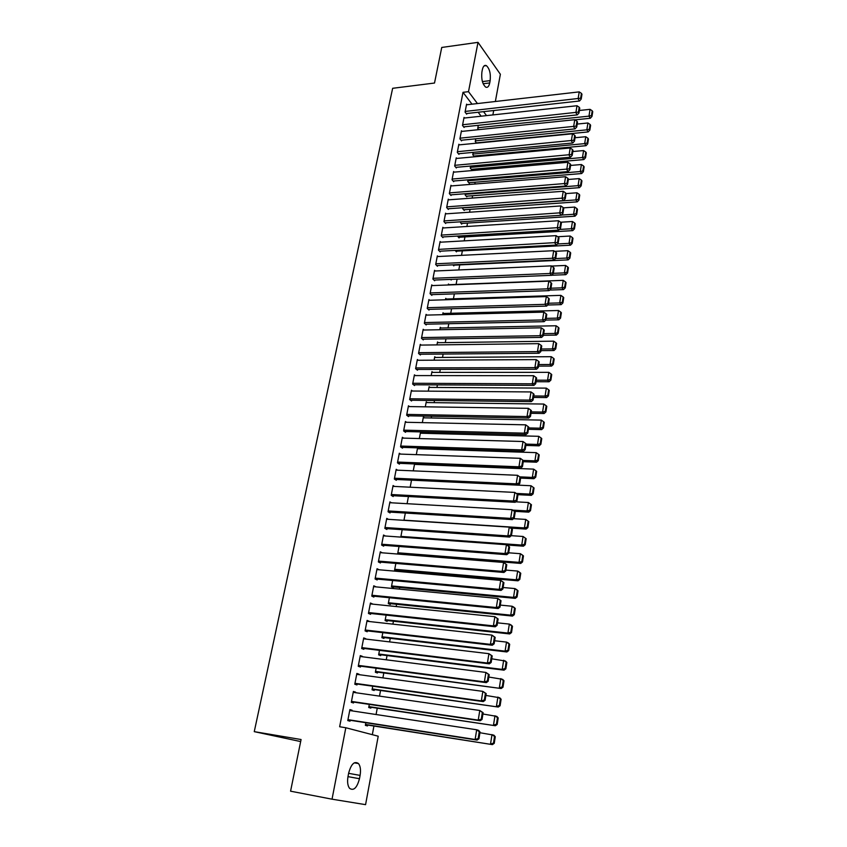 <?xml version="1.0" encoding="UTF-8"?>
<svg xmlns="http://www.w3.org/2000/svg" width="847" height="847" viewBox="0 0 847 847"><rect width="100%" height="100%" fill="white"/><g stroke="black" fill="none" stroke-linecap="round" stroke-linejoin="round"><path stroke-width="1.27" d="M372.331 734.677L373.929 726.027M376.079 714.519L377.254 708.177M379.498 696.118L380.547 690.485M382.897 677.875L383.807 672.942M386.253 659.802L387.047 655.557M389.588 641.899L390.255 638.32M392.892 624.144L393.432 621.232M396.163 606.547L396.587 604.282M399.413 589.11L399.71 587.479M402.632 571.82L402.812 570.825M425.48 448.995L425.649 448.127M428.381 433.42L428.624 432.118M431.25 417.973L431.578 416.237M434.109 402.653L434.511 400.493M436.936 387.46L437.412 384.887M439.741 372.384L440.292 369.398M442.515 357.434L443.15 354.046M445.278 342.601L445.988 338.821M448.021 327.884L448.794 323.713M450.731 313.284L451.578 308.732M453.431 298.8L454.352 293.877M456.099 284.433L457.094 279.129M458.799 269.949L459.741 264.91M461.52 255.349L462.356 250.86M464.209 240.855L464.95 236.916M466.888 226.477L467.523 223.079M469.545 212.226L470.074 209.357M472.171 198.082L472.605 195.731M474.786 184.043L475.125 182.221M477.369 170.12L477.623 168.797M479.942 156.303L480.101 155.488M378.217 736.212L365.576 804.65L332.035 799.187L345.82 727.742L378.217 736.212M300.664 741.57L254.259 731.649L392.648 88.3L434.511 83.038L441.742 47.453L478.015 42.35L500.376 74.282L495.357 101.502M493.695 110.523L492.88 114.917M371.007 707.245L370.848 708.134L368.72 707.499L369.313 704.376M353.326 691.808L355.602 692.137L353.4 691.448L351.304 702.322L353.527 702.978L353.697 702.078M355.602 692.137L355.507 692.677M377.603 672.126L377.444 672.994L375.359 672.264L376.121 668.198M360.208 656.107L362.474 656.393L360.303 655.61L358.239 666.293L360.43 667.055L360.6 666.166M384.083 637.6L383.924 638.447L381.87 637.632L382.812 632.656M366.963 621.031L369.218 621.285L367.09 620.396L365.068 630.888L367.206 631.756L367.376 630.877M390.446 603.657L390.298 604.504L388.286 603.593L389.387 597.728M373.612 586.569L375.856 586.78L373.76 585.796L371.769 596.119L373.876 597.071L374.046 596.203M396.714 570.296L396.555 571.122L394.586 570.126L395.845 563.414M382.251 552.805L380.314 551.799L378.355 561.942L380.43 562.98L380.589 562.133M402.187 529.693L400.79 537.104M388.402 519.327L386.751 518.385L384.834 528.348L386.867 529.481L387.026 528.644M408.434 496.543L407.079 503.7M394.511 486.422L393.082 485.532L391.198 495.326L393.188 496.543L393.347 495.728M415.877 464.431L415.199 463.976M414.564 463.955L413.262 470.858M400.567 454.087L399.308 453.23L397.455 462.864L399.413 464.156L399.572 463.362M421.594 433.24L420.493 432.436L419.339 438.566M406.549 422.293L405.427 421.478L403.606 430.943L405.533 432.319L405.681 431.536M427.259 402.569L426.263 401.796L425.31 406.825M412.457 391.028L411.451 390.245L409.652 399.551L411.547 401.002L411.706 400.229M432.838 372.384L431.938 371.642L431.187 375.602M418.28 360.271L417.37 359.52L415.602 368.678L417.465 370.203L417.613 369.44M438.333 342.696L437.518 341.966L436.967 344.898M424.019 330.034L423.193 329.292L421.457 338.313L423.288 339.901L423.436 339.149M443.764 313.464L443.013 312.765L442.653 314.692M429.683 300.272L428.931 299.563L427.216 308.435L429.016 310.097L429.164 309.356M449.111 284.698L448.423 284.02L448.243 284.973M435.263 270.998L434.564 270.309L432.881 279.034L434.659 280.759L434.797 280.029M453.971 265.175L453.833 265.873L452.827 264.836M440.758 242.189L440.112 241.511L438.46 250.109L440.207 251.898L440.345 251.178M459.212 237.255L459.074 237.943L457.454 236.08M446.178 213.825L445.575 213.179L443.944 221.628L445.66 223.481L445.797 222.772M464.368 209.76L464.241 210.437L462.621 208.606L462.78 207.727M451.515 185.917L450.953 185.281L449.355 193.603L451.038 195.509L451.176 194.821M469.45 182.677L469.323 183.354L467.724 181.459L468.031 179.829M456.766 158.442L456.247 157.817L454.67 166.012L456.332 167.981L456.459 167.293M474.458 156.007L474.331 156.674L472.764 154.736L473.208 152.365M461.943 131.391L461.456 130.777L459.9 138.844L461.541 140.867L461.668 140.2M478.682 129.655L477.719 128.405L478.29 125.324M467.046 104.742L466.591 104.149L465.056 112.1L466.665 114.176L466.792 113.509M481.149 116.198L478.153 112.249M472.012 104.181L463.002 92.323L339.647 726.758L345.82 727.742M464.505 118.019L464.04 117.415L462.494 125.42L464.114 127.474L464.241 126.806M476.565 143.175L475.252 141.513L475.76 138.792M459.36 144.858L458.862 144.244L457.295 152.375L458.947 154.376L459.074 153.699M471.959 169.294L471.832 169.961L470.254 168.045L470.636 166.044M454.151 172.121L453.611 171.496L452.023 179.755L453.696 181.692L453.823 181.004M466.919 196.165L466.792 196.843L465.183 194.979L465.416 193.73M448.846 199.818L448.275 199.172L446.655 207.557L448.359 209.442L448.497 208.743M461.795 223.449L461.668 224.137L460.133 221.85M443.479 227.949L442.854 227.292L441.213 235.815L442.949 237.636L443.087 236.916M456.597 251.157L456.469 251.855L455.083 250.405M438.026 256.535L437.348 255.858L435.686 264.508L437.444 266.265L437.581 265.545M451.557 270.278L451.006 270.299M451.303 279.372L451.186 280.008L450.572 279.394M432.478 285.577L431.758 284.878L430.064 293.676L431.854 295.37L431.991 294.64M446.454 299.023L445.734 298.335L445.458 299.774M426.867 315.095L426.073 314.375L424.347 323.31L426.168 324.941L426.316 324.189M441.065 328.022L440.281 327.313L439.826 329.727M421.16 345.089L420.292 344.348L418.545 353.432L420.398 354.988L420.536 354.237M435.591 357.476L434.744 356.746L434.088 360.187M415.379 375.581L414.427 374.819L412.637 384.051L414.522 385.544L414.67 384.771M430.054 387.418L429.111 386.656L428.264 391.145M409.514 406.592L408.455 405.787L406.645 415.189L408.55 416.597L408.709 415.813M424.432 417.846L423.384 417.052L422.335 422.632M403.564 438.121L402.378 437.285L400.546 446.835L402.484 448.169L402.643 447.375M418.746 448.772L417.571 447.947L416.311 454.638M397.55 470.18L396.205 469.312L394.342 479.031L396.322 480.281L396.47 479.476M411.504 480.175L410.181 487.205M391.462 502.8L389.927 501.89L388.032 511.768L390.043 512.943L390.202 512.117M405.321 513.049L403.955 520.333M385.332 535.992L383.543 535.018L381.605 545.066L383.659 546.156L383.818 545.32M398.662 554.118L397.688 553.599L399.032 546.474M375.083 578.893L501.075 590.412L499.254 589.385L500.704 580.375L376.883 569.576L379.128 569.756L377.053 568.729L375.073 578.956L377.169 579.951L377.328 579.094M393.59 586.907L393.442 587.744L391.441 586.78L392.627 580.502M370.298 603.72L372.553 603.953L370.435 603.022L368.434 613.429L370.562 614.329L370.721 613.472M387.28 620.555L387.121 621.402L385.089 620.533L386.116 615.113M363.596 638.49L365.862 638.765L363.712 637.918L361.669 648.516L363.829 649.321L363.998 648.442M380.854 654.784L380.695 655.652L378.63 654.869L379.477 650.348M356.778 673.884L359.054 674.191L356.862 673.439L354.787 684.228L356.989 684.937L357.159 684.037M374.321 689.606L374.162 690.485L372.055 689.807L372.733 686.208M349.843 709.902L352.13 710.241L349.896 709.606L347.778 720.575L350.023 721.189L350.203 720.278M352.13 710.241L352.013 710.866M367.672 725.043L367.503 725.932L365.364 725.36L365.862 722.713M359.467 778.721C356.968 787.943 353.654 791.13 349.536 788.303C347.651 785.688 347.143 781.739 348.011 776.466L348.657 773.089C351.187 763.941 354.47 760.775 358.514 763.571C360.43 766.175 360.949 770.114 360.091 775.397L359.467 778.721L347.979 776.635M254.259 731.649L301.077 739.526L290.574 791.183L332.035 799.187M463.002 92.323L468.507 91.667L478.015 42.35M482.345 69.75C483.139 66.193 484.473 64.817 486.358 65.621C489.587 68.607 490.858 73.615 490.148 80.634L489.725 82.932C488.931 86.542 487.576 87.929 485.659 87.103C482.451 84.107 481.191 79.099 481.901 72.069L482.345 69.75M486.538 115.616L483.552 111.645M477.454 103.556L468.507 91.667M466.464 104.816L579.221 91.878L578.109 98.792L579.496 101.005L581.201 99.088L581.974 94.25L581.423 93.361L580.65 98.199L581.201 99.088M466.21 113.572L579.496 101.005M465.183 111.433L580.65 98.199M581.423 93.361L579.221 91.878M574.965 119.851L590.317 118.262L588.983 116.145L477.835 127.749M579.38 110.481L590.052 109.337L592.212 110.798L591.471 115.552L591.989 116.41L592.741 111.645L592.212 110.798M591.471 115.552L588.983 116.145L590.052 109.337M591.989 116.41L590.317 118.262M463.902 118.082L576.998 105.737L575.875 112.704L577.273 114.885L578.977 112.979L579.761 108.109L579.2 107.23L578.427 112.111L578.977 112.979M463.637 126.87L577.273 114.885M462.621 124.753L578.427 112.111M579.2 107.23L576.998 105.737M461.329 131.454L574.753 119.702L573.62 126.732L575.028 128.882L576.743 126.986L577.527 122.074L576.966 121.206L576.182 126.129L576.743 126.986M461.043 140.263L575.028 128.882M460.037 138.177L576.182 126.129M576.966 121.206L574.753 119.702M476.332 142.889L588.178 131.92L586.833 129.835L475.368 140.856M577.209 124.064L587.913 122.974L590.084 124.435L589.332 129.242L589.861 130.078L590.613 125.282L590.084 124.435M589.332 129.242L586.833 129.835L587.913 122.974M589.861 130.078L588.178 131.92M473.844 156.07L586.029 145.684L584.674 143.63L472.88 154.069M575.018 137.743L585.764 136.716L587.934 138.188L587.172 143.027L587.712 143.852L588.464 139.014L587.934 138.188M587.172 143.027L584.674 143.63L585.764 136.716M587.712 143.852L586.029 145.684M458.735 144.922L572.487 133.784L571.344 140.867L572.773 142.995L574.488 141.11L575.272 136.155L574.711 135.298L573.917 140.253L574.488 141.11M458.439 153.752L572.773 142.995M457.422 151.698L573.917 140.253M574.711 135.298L572.487 133.784M456.12 158.495L570.2 147.981L569.057 155.128L570.486 157.214L572.212 155.34L573.006 150.343L572.434 149.506L571.64 154.503L572.212 155.34M455.802 167.357L570.486 157.214M454.797 165.324L571.64 154.503M572.434 149.506L570.2 147.981M471.334 169.347L583.858 159.564L582.492 157.531L470.381 167.378M572.816 151.539L583.583 150.565L585.764 152.047L585.012 156.928L585.552 157.743L586.315 152.862L585.764 152.047M585.012 156.928L582.492 157.531L583.583 150.565M585.552 157.743L583.858 159.564M468.804 182.73L581.667 173.55L580.301 171.549L467.851 180.792M570.592 165.44L581.402 164.53L583.583 166.023L582.821 170.935L583.371 171.74L584.134 166.827L583.583 166.023M582.821 170.935L580.301 171.549L581.402 164.53M583.371 171.74L581.667 173.55M453.484 172.185L567.903 162.296L566.749 169.495L568.189 171.56L569.915 169.696L570.719 164.657L570.147 163.831L569.343 168.871L569.915 169.696M453.145 181.057L568.189 171.56M452.15 179.066L569.343 168.871M570.147 163.831L567.903 162.296M466.252 196.218L579.464 187.653L578.078 185.673L465.31 194.302M568.358 179.458L579.189 178.601L581.391 180.104L580.619 185.059L581.169 185.853L581.942 180.898L581.391 180.104M580.619 185.059L578.078 185.673L579.189 178.601M581.169 185.853L579.464 187.653M450.816 185.969L565.584 176.727L564.42 183.99L565.87 186.012L567.606 184.17L568.411 179.088L567.839 178.272L567.024 183.354L567.606 184.17M450.477 194.874L565.87 186.012M449.482 192.904L567.024 183.354M567.839 178.272L565.584 176.727M463.68 209.802L577.241 201.861L575.844 199.924L462.748 207.917M566.05 193.582L576.966 192.788L579.168 194.302L578.395 199.289L578.946 200.072L579.729 195.085L579.168 194.302M578.395 199.289L575.844 199.924L576.966 192.788M578.946 200.072L577.241 201.861M448.137 199.871L563.244 191.274L562.069 198.6L563.541 200.591L565.267 198.749L566.092 193.635L565.51 192.83L564.684 197.954L565.267 198.749M447.777 208.796L563.541 200.591M446.793 206.859L564.684 197.954M565.51 192.83L563.244 191.274M461.086 223.492L575.007 216.186L573.599 214.28L561.392 215.064M563.414 207.854L574.721 207.081L576.934 208.606L576.151 213.645L576.712 214.407L577.495 209.378L576.934 208.606M576.151 213.645L573.599 214.28L574.721 207.081M576.712 214.407L575.007 216.186M445.437 213.878L560.883 205.948L559.698 213.328L561.18 215.286L562.916 213.465L563.742 208.298L563.16 207.504L562.334 212.671L562.916 213.465M445.056 222.825L561.18 215.286M444.082 220.929L562.334 212.671M563.16 207.504L560.883 205.948M458.481 237.298L572.741 230.628L571.323 228.754L559.443 229.452M560.672 222.232L572.466 221.501L574.689 223.036L573.895 228.108L574.457 228.859L575.251 223.788L574.689 223.036M573.895 228.108L571.323 228.754L572.466 221.501M574.457 228.859L572.741 230.628M442.716 228.002L558.512 220.739L557.315 228.182L558.808 230.109L560.545 228.298L561.381 223.089L560.788 222.316L559.952 227.525L560.545 228.298M442.314 236.969L558.808 230.109M441.351 235.095L559.952 227.525M560.788 222.316L558.512 220.739M455.845 251.199L570.465 245.196L569.036 243.343L557.474 243.957M557.675 236.737L570.19 236.027L572.413 237.573L571.619 242.697L572.191 243.438L572.985 238.325L572.413 237.573M571.619 242.697L569.036 243.343L570.19 236.027M572.191 243.438L570.465 245.196M439.974 242.231L556.108 235.646L554.901 243.153L556.415 245.058L558.162 243.248L558.999 238.007L558.395 237.234L557.559 242.486L558.162 243.248M439.551 251.22L556.415 245.058M438.598 249.389L557.559 242.486M558.395 237.234L556.108 235.646M453.187 265.206L568.178 259.87L566.728 258.049L555.505 258.579M554.637 251.347L567.892 250.68L570.126 252.237L569.322 257.403L569.893 258.123L570.698 252.967L570.126 252.237M569.322 257.403L566.728 258.049L567.892 250.68M569.893 258.123L568.178 259.87M437.211 256.577L553.694 250.691L552.477 258.261L554.002 260.124L555.748 258.335L556.595 253.041L555.992 252.29L555.145 257.583L555.748 258.335M436.756 265.587L554.002 260.124M435.824 263.788L552.477 258.261L555.145 257.583M555.992 252.29L553.694 250.691M551.641 275.243L565.86 274.672L564.409 272.882L553.345 273.337M551.566 266.074L565.574 265.45L567.818 267.017L567.003 272.226L567.585 272.935L568.401 267.737L567.818 267.017M567.003 272.226L564.409 272.882L565.574 265.45M567.585 272.935L565.86 274.672M434.426 271.029L551.259 265.863L550.031 273.486L551.566 275.317L553.313 273.539L554.171 268.203L553.557 267.461L552.71 272.808L553.313 273.539M433.95 280.071L551.566 275.317M433.029 278.303L550.031 273.486L552.71 272.808M553.557 267.461L551.259 265.863M549.682 290.066L563.53 289.589L562.059 287.842L550.974 288.224M448.296 284.73L563.234 280.346L565.489 281.924L564.674 287.165L565.256 287.874L566.071 282.633L565.489 281.924M564.674 287.165L562.059 287.842L563.234 280.346M565.256 287.874L563.53 289.589M431.621 285.608L548.803 281.151L547.564 288.848L549.11 290.637L550.868 288.88L551.725 283.501L551.111 282.771L550.254 288.16L550.868 288.88M431.112 294.661L549.11 290.637M430.202 292.935L547.564 288.848L550.254 288.16M551.111 282.771L548.803 281.151M547.723 305.015L561.18 304.634L559.698 302.919L548.57 303.237M445.596 299.055L560.883 295.359L563.149 296.948L562.323 302.241L562.906 302.93L563.731 297.646L563.149 296.948M562.323 302.241L559.698 302.919L560.883 295.359M562.906 302.93L561.18 304.634M428.783 300.304L546.315 296.577L545.076 304.338L546.633 306.095L548.39 304.348L549.258 298.917L548.644 298.208L547.776 303.639L548.39 304.348M428.243 309.377L546.633 306.095M427.364 307.694L545.076 304.338L547.776 303.639M548.644 298.208L546.315 296.577M545.754 320.092L558.808 319.806L557.315 318.123L546.156 318.377M442.886 313.485L558.512 310.5L560.778 312.098L559.952 317.434L560.545 318.112L561.37 312.787L560.778 312.098M559.952 317.434L557.315 318.123L558.512 310.5M560.545 318.112L558.808 319.806M425.935 315.116L543.816 312.13L542.556 319.965L544.134 321.68L545.902 319.944L546.77 314.47L546.146 313.771L545.277 319.255L545.902 319.944M425.363 324.21L544.134 321.68M424.495 322.569L542.556 319.965L545.277 319.255M546.146 313.771L543.816 312.13M543.446 335.296L556.415 335.094L554.912 333.453L543.71 333.633M440.144 328.043L556.119 325.767L558.395 327.387L557.559 332.755L558.152 333.422L558.999 328.043L558.395 327.387M557.559 332.755L554.912 333.453L556.119 325.767M558.152 333.422L556.415 335.094M423.055 330.044L541.297 327.821L540.026 335.719L541.614 337.402L543.382 335.677L544.272 330.161L543.636 329.472L542.758 334.999L543.382 335.677M422.441 339.171L541.614 337.402M421.605 337.561L540.026 335.719L542.758 334.999M543.636 329.472L541.297 327.821M540.989 350.637L554.002 350.52L552.488 348.911L541.254 349.028M437.38 342.707L553.705 341.161L555.992 342.791L555.145 348.212L555.748 348.858L556.595 343.437L555.992 342.791M555.145 348.212L552.488 348.911L553.705 341.161M555.748 348.858L554.002 350.52M420.154 345.1L538.756 343.649L537.474 351.611L539.073 353.252L540.852 351.547L541.741 345.978L541.106 345.311L540.206 350.891L540.852 351.547M419.509 354.247L539.073 353.252M418.693 352.68L537.474 351.611L540.206 350.891M541.106 345.311L538.756 343.649M538.523 366.105L551.577 366.073L550.042 364.496L538.777 364.538M434.596 357.487L551.27 356.693L553.567 358.323L552.71 363.787L553.324 364.422L554.171 358.959L553.567 358.323M552.71 363.787L550.042 364.496L551.27 356.693M553.324 364.422L551.577 366.073M417.222 360.282L536.193 359.604L534.902 367.64L536.511 369.239L538.29 367.556L539.19 361.934L538.544 361.288L537.644 366.91L538.29 367.556M416.533 369.44L536.511 369.239M415.75 367.916L534.902 367.64L537.644 366.91M538.544 361.288L536.193 359.604M536.024 381.711L549.121 381.753L547.575 380.218L536.267 380.187M431.79 372.394L548.814 372.341L551.122 373.993L550.264 379.509L550.878 380.123L551.736 374.607L551.122 373.993M550.264 379.509L547.575 380.218L548.814 372.341M550.878 380.123L549.121 381.753M414.278 375.581L533.599 375.708L532.297 383.807L533.928 385.374L535.706 383.691L536.617 378.027L535.971 377.391L535.06 383.066L535.706 383.691M413.537 384.771L533.928 385.374M412.796 383.278L532.297 383.807L535.06 383.066M535.971 377.391L533.599 375.708M533.515 397.434L546.643 397.571L545.087 396.078L533.748 395.973M428.963 387.407L546.336 388.127L548.655 389.789L547.787 395.348L548.411 395.951L549.269 390.393L548.655 389.789M547.787 395.348L545.087 396.078L546.336 388.127M548.411 395.951L546.643 397.571M411.303 391.018L530.995 391.939L529.671 400.112L531.323 401.637L533.112 399.985L534.023 394.268L533.366 393.643L532.456 399.371L533.112 399.985M410.52 400.218L531.323 401.637M409.8 398.778L529.671 400.112L532.456 399.371M533.366 393.643L530.995 391.939M530.974 413.304L544.155 413.516L542.578 412.066L531.207 411.886M426.115 402.558L543.838 404.051L546.167 405.724L545.288 411.335L545.913 411.917L546.791 406.316L546.167 405.724M545.288 411.335L542.578 412.066L543.838 404.051M545.913 411.917L544.155 413.516M408.307 406.571L528.359 408.328L527.035 416.565L528.697 418.047L530.487 416.406L531.408 410.647L530.741 410.043L529.82 415.813L530.487 416.406M407.46 415.792L528.697 418.047M406.793 414.405L527.035 416.565L529.82 415.813M530.741 410.043L528.359 408.328M528.422 429.302L541.635 429.609L540.058 428.19L528.644 427.936M423.246 417.825L541.318 420.112L543.658 421.795L542.779 427.449L543.403 428.021L544.282 422.367L543.658 421.795M542.779 427.449L540.058 428.19L541.318 420.112M543.403 428.021L541.635 429.609M405.279 422.261L525.701 424.845L524.367 433.166L526.04 434.606L527.829 432.976L528.761 427.163L528.094 426.581L527.162 432.404L527.829 432.976M404.379 431.494L526.04 434.606M403.754 430.149L524.367 433.166L527.162 432.404M528.094 426.581L525.701 424.845M525.839 445.437L539.105 445.829L537.506 444.453L526.051 444.114M420.345 433.209L538.777 436.311L541.127 438.005L540.238 443.712L540.873 444.262L541.762 438.555L541.127 438.005M540.238 443.712L537.506 444.453L538.777 436.311M540.873 444.262L539.105 445.829M402.23 438.079L523.023 441.52L521.667 449.905L523.361 451.303L525.161 449.693L526.103 443.828L525.426 443.267L524.484 449.132L525.161 449.693M401.266 447.332L523.361 451.303M400.695 446.041L521.667 449.905L524.484 449.132M525.426 443.267L523.023 441.52M523.245 461.71L536.543 462.197L534.933 460.863L523.15 460.44M417.423 448.73L536.215 452.647L538.576 454.352L537.676 460.101L538.321 460.641L539.211 454.892L538.576 454.352M537.676 460.101L534.933 460.863L536.215 452.647M538.321 460.641L536.543 462.197M399.159 454.034L520.323 458.333L518.957 466.803L520.661 468.158L522.461 466.559L523.414 460.641L522.737 460.09L521.784 466.019L522.461 466.559M398.111 463.298L520.661 468.158M397.603 462.06L518.957 466.803L521.784 466.019M522.737 460.09L520.323 458.333M520.619 478.121L533.97 478.703L532.34 477.412L519.73 476.861M414.479 464.378L533.631 469.122L536.003 470.837L535.092 476.639L535.738 477.157L536.649 471.366L536.003 470.837M535.092 476.639L532.34 477.412L533.631 469.122M535.738 477.157L533.97 478.703M396.057 470.117L517.591 475.305L516.215 483.849L517.941 485.151L519.751 483.584L520.704 477.602L520.016 477.073L519.063 483.055L519.751 483.584M394.924 479.402L517.941 485.151M394.49 478.216L516.215 483.849L519.063 483.055M520.016 477.073L517.591 475.305M517.888 494.669L531.365 495.347L529.714 494.108L516.204 493.42M517.972 485.13L531.027 485.744L533.409 487.47L532.488 493.325L533.144 493.833L534.055 487.978L533.409 487.47M532.488 493.325L529.714 494.108L531.027 485.744M533.144 493.833L531.365 495.347M392.923 486.347L514.838 492.425L513.451 501.043L515.188 502.303L516.998 500.746L517.962 494.722L517.273 494.214L516.31 500.238L516.998 500.746M391.706 495.633L515.188 502.303M391.356 494.51L513.451 501.043L516.31 500.238M517.273 494.214L514.838 492.425M514.309 511.313L528.74 512.149L527.078 510.942L512.647 510.116M515.749 501.826L528.401 502.504L530.783 504.251L529.862 510.159L530.518 510.635L531.44 504.738L530.783 504.251M529.862 510.159L527.078 510.942L528.401 502.504M530.518 510.635L528.74 512.149M389.768 502.705L512.064 509.703L515.209 511.99L514.51 511.493L513.536 517.581L514.235 518.068L515.209 511.99M388.445 512.012L512.414 519.613L510.667 518.396L512.064 509.703L514.51 511.493M388.191 510.942L510.667 518.396L513.536 517.581M512.414 519.613L514.235 518.068M510.677 528.083L526.093 529.089L524.409 527.925L403.987 520.164M513.526 518.671L525.754 519.412L528.803 521.646L528.147 521.17L527.215 527.13L527.882 527.596L528.803 521.646M527.215 527.13L524.409 527.925L525.754 519.412L528.147 521.17M527.882 527.596L526.093 529.089M386.592 519.211L509.259 527.13L512.424 529.417L511.715 528.941L510.73 535.082L511.44 535.548L512.424 529.417M385.141 528.517L509.619 537.072L507.851 535.907L509.259 527.13L511.715 528.941M384.993 527.512L507.851 535.907L510.73 535.082M509.619 537.072L511.44 535.548M506.855 544.981L523.414 546.177L521.731 545.066L400.927 536.405M511.292 535.675L523.075 536.479L526.146 538.703L525.479 538.247L524.537 544.261L525.214 544.706L526.146 538.703M524.537 544.261L521.731 545.066L523.075 536.479L525.479 538.247M525.214 544.706L523.414 546.177M383.384 535.855L506.432 544.716L509.608 546.993L508.899 546.537L507.904 552.742L508.624 553.186L509.608 546.993M381.785 545.161L506.802 554.69L505.013 553.567L506.432 544.716L508.899 546.537M381.775 544.229L505.013 553.567L507.904 552.742M506.802 554.69L508.624 553.186M397.804 553.663L520.725 563.424L519.02 562.355L397.846 552.784M508.676 552.805L520.376 553.694L522.07 554.785L523.467 555.907L522.79 555.473L521.837 561.54L522.525 561.963L523.467 555.907M521.837 561.54L519.02 562.355L520.376 553.694L522.79 555.473M522.525 561.963L520.725 563.424M380.144 552.646L503.584 562.461L506.771 564.737L506.061 564.303L505.056 570.56L505.775 570.984L506.771 564.737M378.387 561.953L503.944 572.466L502.144 571.397L503.584 562.461L506.061 564.303M378.524 561.095L502.144 571.397L505.056 570.56M503.944 572.466L505.775 570.984M394.586 570.105L518.004 580.82L516.278 579.793L394.734 569.29M505.924 570.084L517.655 571.058L519.359 572.096L520.757 573.271L520.079 572.858L519.116 578.967L519.804 579.38L520.757 573.271M519.116 578.967L516.278 579.793L517.655 571.058L520.079 572.858M519.804 579.38L518.004 580.82M503.192 582.228L500.704 580.375L503.912 582.641L503.192 582.228L502.176 588.538L502.906 588.951L503.912 582.641M375.242 578.099L499.254 589.385L502.176 588.538M501.075 590.412L502.906 588.951M391.462 586.706L515.262 598.363L513.526 597.389L391.6 585.944M503.129 587.511L514.902 588.57L516.628 589.576L518.025 590.783L517.337 590.391L516.374 596.563L517.062 596.955L518.025 590.783M516.374 596.563L513.526 597.389L514.902 588.57L517.337 590.391M517.062 596.955L515.262 598.363M373.591 586.653L497.792 598.448L501.022 600.714L500.291 600.311L499.275 606.685L500.005 607.077L501.022 600.714M371.791 595.981L498.174 608.517L496.331 607.543L497.792 598.448L500.291 600.311M371.939 595.25L496.331 607.543L499.275 606.685M498.174 608.517L500.005 607.077M388.307 603.445L512.488 616.076L510.741 615.155L388.445 602.746M500.323 605.097L512.128 606.251L513.875 607.204L515.272 608.453L514.574 608.082L513.6 614.308L514.298 614.678L515.272 608.453M513.6 614.308L510.741 615.155L512.128 606.251L514.574 608.082M514.298 614.678L512.488 616.076M370.277 603.89L494.86 616.69L498.11 618.945L497.369 618.575L496.342 625.001L497.083 625.372L498.11 618.945M368.466 613.228L495.241 626.791L493.388 625.869L494.86 616.69L497.369 618.575M368.604 612.561L493.388 625.869L496.342 625.001M495.241 626.791L497.083 625.372M385.131 620.322L509.693 633.937L507.925 633.069L385.247 619.686M497.485 622.841L509.333 624.091L511.101 624.991L512.488 626.282L511.789 625.933L510.805 632.211L511.514 632.561L512.488 626.282M510.805 632.211L507.925 633.069L509.333 624.091L511.789 625.933M511.514 632.561L509.693 633.937M366.92 621.264L491.906 635.102L495.167 637.357L494.426 636.997L493.388 643.487L494.129 643.836L495.167 637.357M365.121 630.623L492.287 645.234L490.413 644.366L491.906 635.102L494.426 636.997M365.237 630.02L490.413 644.366L493.388 643.487M492.287 645.234L494.129 643.836M381.933 637.346L506.877 651.968L505.098 651.142L382.039 636.775M494.627 640.745L506.517 642.09L508.295 642.937L509.682 644.281L508.973 643.942L507.988 650.284L508.698 650.612L509.682 644.281M507.988 650.284L505.098 651.142L506.517 642.09L508.973 643.942M508.698 650.612L506.877 651.968M363.543 638.807L488.92 653.683L492.202 655.927L491.451 655.599L490.402 662.142L491.154 662.47L492.202 655.927M361.733 648.167L489.301 663.847L487.417 663.042L488.92 653.683L491.451 655.599M361.838 647.627L487.417 663.042L490.402 662.142M489.301 663.847L491.154 662.47M378.694 654.519L504.039 670.168L502.229 669.395L378.789 654.011M491.736 658.807L505.458 661.041L506.855 662.439L506.135 662.121L505.14 668.516L505.86 668.823L506.855 662.439M505.14 668.516L502.229 669.395L503.669 660.247L506.135 662.121M505.86 668.823L504.039 670.168M360.134 656.489L485.903 672.433L489.206 674.678L488.444 674.36L487.385 680.977L488.147 681.284L489.206 674.678M358.323 665.869L486.294 682.64L484.389 681.877L485.903 672.433L488.444 674.36M358.419 665.393L484.389 681.877L487.385 680.977M486.294 682.64L488.147 681.284M375.433 671.83L501.159 688.526L375.517 671.396M488.825 677.039L502.599 679.326L503.997 680.755L503.277 680.459L502.271 686.917L502.991 687.203L503.997 680.755M502.271 686.917L499.349 687.806L500.789 678.574L503.277 680.459M502.991 687.203L501.159 688.526M356.693 674.339L482.864 691.374L486.178 693.598L485.416 693.312L484.346 699.982L485.109 700.268L486.178 693.598M354.882 683.72L483.256 701.602L481.329 700.903L482.864 691.374L485.416 693.312M354.957 683.328L481.329 700.903L484.346 699.982M483.256 701.602L485.109 700.268M372.151 689.299L498.269 707.044L372.225 688.929M485.882 695.429L499.719 697.759L501.117 699.241L500.386 698.966L499.37 705.487L500.101 705.752L501.117 699.241M499.37 705.487L496.427 706.377L497.888 697.07L500.386 698.966M500.101 705.752L498.269 707.044M353.22 692.348L479.783 710.485L483.129 712.708L482.345 712.443L481.276 719.177L482.049 719.431L483.129 712.708M351.41 701.74L480.185 720.744L478.237 720.109L479.783 710.485L482.345 712.443M351.473 701.411L478.237 720.109L481.276 719.177M480.185 720.744L482.049 719.431M368.837 706.927L495.347 725.741L368.89 706.62M482.917 714L496.808 716.371L498.205 717.907L497.464 717.653L496.437 724.227L497.178 724.471L498.205 717.907M496.437 724.227L493.494 725.138L494.966 715.736L497.464 717.653M497.178 724.471L495.347 725.741M349.716 710.517L476.692 729.775L478.64 730.389L480.037 731.988L479.264 731.744L478.174 738.552L478.957 738.785L480.037 731.988M347.905 719.918L477.094 740.077L475.125 739.484L476.692 729.775L479.264 731.744M347.958 719.664L475.125 739.484L478.174 738.552M477.094 740.077L478.957 738.785M365.491 724.704L492.393 744.619L365.533 724.46M479.921 732.729L493.875 735.154L495.273 736.731L494.521 736.498L493.494 743.147L494.235 743.37L495.273 736.731M493.494 743.147L490.519 744.058L492.012 734.571L494.521 736.498M494.235 743.37L492.393 744.619M490.148 80.634L482.409 81.587M489.725 82.932L483.15 83.747M360.091 775.397L348.604 773.332M486.358 65.621L484.061 65.918M358.514 763.571L354.258 762.829"/></g></svg>
